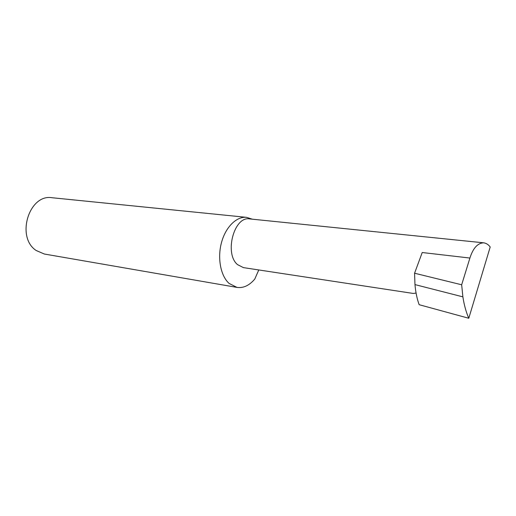 <?xml version="1.0" encoding="UTF-8"?>
<svg xmlns="http://www.w3.org/2000/svg" width="516" height="516" viewBox="0 0 516 516"><rect width="100%" height="100%" fill="white"/><g stroke="black" fill="none" stroke-linecap="round" stroke-linejoin="round"><path stroke-width="0.77" d="M416.077 293.069L413.252 293.449L243.41 267.617L237.541 264.631C224.054 253.55 234.154 215.875 249.615 218.913L483.692 242.817C477.668 243.049 473.075 248.125 469.908 258.045L461.665 284.774L462.884 296.855L414.967 284.6C415.651 292.282 417.044 298.977 419.16 304.698L468.786 318.269L490.2 246.99C488.394 244.578 486.22 243.191 483.692 242.817M252.279 219.184L246.558 217.346L52.064 197.731C29.019 193.668 15.654 237.341 36.236 250.531L44.357 254.027L236.967 287.399C243.417 288.283 249.357 285.496 254.788 279.053L258.774 269.952M246.558 217.346C236.605 216.243 225.627 226.969 221.467 242.636C217.249 258.264 220.693 275.989 229.11 283.439L236.967 287.399M469.908 258.045L422.217 252.524L414.567 273.228L414.967 284.6M414.567 273.228L461.665 284.774M462.884 296.855C464.148 305.02 466.116 312.161 468.786 318.269"/></g></svg>
